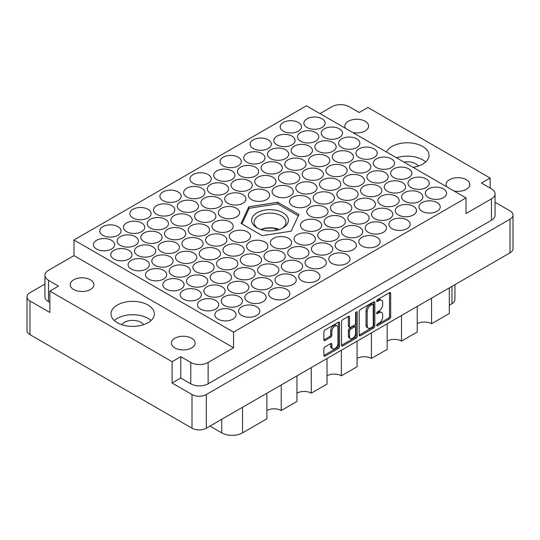 <?xml version="1.0" encoding="UTF-8"?>
<svg xmlns="http://www.w3.org/2000/svg" width="540" height="540" viewBox="0 0 540 540"><rect width="100%" height="100%" fill="white"/><g stroke="black" fill="none" stroke-linecap="round" stroke-linejoin="round"><path stroke-width="0.81" d="M337.061 325.843L335.9 325.175A4.293 2.477 120 0 0 333.754 325.391A4.293 2.477 120 0 0 330.716 330.649L331.877 331.317A4.293 2.477 120 0 1 334.915 326.052A4.293 2.477 120 0 1 337.061 325.843A4.293 2.477 120 0 1 337.946 327.807L337.946 343.339A4.293 2.477 120 0 1 336.076 347.666A4.293 2.477 120 0 1 332.762 348.813A4.293 2.477 120 0 1 331.877 346.849L331.877 344.257A1.607 0.925 120 0 0 331.54 343.521A1.607 0.925 120 0 0 330.737 343.602L325.006 346.916A1.607 0.925 120 0 0 323.872 348.881L323.872 355.495A1.607 0.925 120 0 0 324.203 356.231A1.607 0.925 120 0 0 325.006 356.157L338.404 348.421A1.607 0.925 120 0 0 339.538 346.457L339.538 322.859A1.607 0.925 120 0 0 339.208 322.124A1.607 0.925 120 0 0 338.404 322.204L325.006 329.94A1.607 0.925 120 0 0 323.872 331.904L323.872 339.903A1.607 0.925 120 0 0 324.203 340.632A1.607 0.925 120 0 0 325.006 340.558L330.737 337.244A1.607 0.925 120 0 0 331.877 335.279L331.877 331.317M356.393 311.816L357.19 312.275A1.121 0.648 120 0 0 356.954 311.762A1.121 0.648 120 0 0 356.393 311.816A1.121 0.648 120 0 0 355.597 313.193L355.597 323.156A1.607 0.925 120 0 1 354.463 325.121L350.663 327.314A1.607 0.925 120 0 1 349.859 327.395A1.607 0.925 120 0 1 349.529 326.66L349.529 317.095A1.607 0.925 120 0 0 349.191 316.359A1.607 0.925 120 0 0 348.394 316.44L349.529 317.095M453.951 190.958A11.86 6.845 0 0 0 469.787 184.511A11.86 6.845 0 0 0 466.317 179.672A11.86 6.845 0 0 0 453.391 178.187A11.86 6.845 0 0 0 446.074 184.511A11.86 6.845 0 0 0 446.762 186.806M418.325 166.084A11.86 6.845 0 0 0 415.719 163.809A11.86 6.845 0 0 0 403.947 162.095M352.755 132.536A11.86 6.845 0 0 0 368.597 126.09A11.86 6.845 0 0 0 365.121 121.244A11.86 6.845 0 0 0 352.202 119.765A11.86 6.845 0 0 0 344.878 126.09A11.86 6.845 0 0 0 345.566 128.385M73.683 289.507A11.86 6.845 180 0 1 70.213 284.668A11.86 6.845 180 0 1 77.531 278.343A11.86 6.845 180 0 1 90.457 279.821A11.86 6.845 180 0 1 93.926 284.668A11.86 6.845 180 0 1 86.609 290.993A11.86 6.845 180 0 1 73.683 289.507M121.675 324.662A11.86 6.845 180 0 1 141.048 322.387A11.86 6.845 180 0 1 143.654 324.662M174.879 347.929A11.86 6.845 180 0 1 171.403 343.089A11.86 6.845 180 0 1 178.726 336.764A11.86 6.845 180 0 1 191.646 338.249A11.86 6.845 180 0 1 195.122 343.089A11.86 6.845 180 0 1 187.799 349.414A11.86 6.845 180 0 1 174.879 347.929M147.987 305.033A21.668 12.514 0 0 0 124.376 302.319A21.668 12.514 0 0 0 110.997 313.875A21.668 12.514 0 0 0 117.342 322.724A21.668 12.514 0 0 0 140.96 325.438A21.668 12.514 0 0 0 154.339 313.875A21.668 12.514 0 0 0 147.987 305.033M150.991 320.551A21.668 12.514 0 0 0 147.987 318.384A21.668 12.514 0 0 0 114.338 320.551M413.08 167.359A21.668 12.514 0 0 0 429.003 155.297A21.668 12.514 0 0 0 422.658 146.455A21.668 12.514 0 0 0 386.438 151.983M425.662 161.973A21.668 12.514 0 0 0 422.658 159.806A21.668 12.514 0 0 0 396.529 157.808M111.557 240.327A10.631 6.136 0 0 0 99.974 238.997A10.631 6.136 0 0 0 93.413 244.667A10.631 6.136 0 0 0 96.525 249.007A10.631 6.136 0 0 0 108.115 250.337A10.631 6.136 0 0 0 114.676 244.667A10.631 6.136 0 0 0 111.557 240.327M117.922 226.645A10.631 6.136 0 0 0 106.333 225.308A10.631 6.136 0 0 0 99.772 230.985A10.631 6.136 0 0 0 102.883 235.325A10.631 6.136 0 0 0 114.473 236.655A10.631 6.136 0 0 0 121.034 230.985A10.631 6.136 0 0 0 117.922 226.645M141.629 222.973A10.631 6.136 0 0 0 130.046 221.636A10.631 6.136 0 0 0 123.485 227.306A10.631 6.136 0 0 0 126.596 231.647A10.631 6.136 0 0 0 138.179 232.983A10.631 6.136 0 0 0 144.74 227.306A10.631 6.136 0 0 0 141.629 222.973M171.7 205.612A10.631 6.136 0 0 0 160.11 204.282A10.631 6.136 0 0 0 153.549 209.952A10.631 6.136 0 0 0 156.661 214.292A10.631 6.136 0 0 0 168.251 215.622A10.631 6.136 0 0 0 174.812 209.952A10.631 6.136 0 0 0 171.7 205.612M201.764 188.251A10.631 6.136 0 0 0 190.181 186.921A10.631 6.136 0 0 0 183.62 192.591A10.631 6.136 0 0 0 186.732 196.931A10.631 6.136 0 0 0 198.315 198.261A10.631 6.136 0 0 0 204.883 192.591A10.631 6.136 0 0 0 201.764 188.251M128.905 250.344A10.631 6.136 0 0 0 117.322 249.014A10.631 6.136 0 0 0 110.761 254.684A10.631 6.136 0 0 0 113.873 259.025A10.631 6.136 0 0 0 125.462 260.354A10.631 6.136 0 0 0 132.023 254.684A10.631 6.136 0 0 0 128.905 250.344M158.976 232.983A10.631 6.136 0 0 0 147.393 231.653A10.631 6.136 0 0 0 140.825 237.323A10.631 6.136 0 0 0 143.944 241.663A10.631 6.136 0 0 0 155.527 242.993A10.631 6.136 0 0 0 162.088 237.323A10.631 6.136 0 0 0 158.976 232.983M189.047 215.622A10.631 6.136 0 0 0 177.458 214.292A10.631 6.136 0 0 0 170.897 219.962A10.631 6.136 0 0 0 174.008 224.303A10.631 6.136 0 0 0 185.598 225.632A10.631 6.136 0 0 0 192.159 219.962A10.631 6.136 0 0 0 189.047 215.622M219.112 198.268A10.631 6.136 0 0 0 207.529 196.931A10.631 6.136 0 0 0 200.968 202.608A10.631 6.136 0 0 0 204.079 206.948A10.631 6.136 0 0 0 215.663 208.278A10.631 6.136 0 0 0 222.23 202.608A10.631 6.136 0 0 0 219.112 198.268M146.252 260.361A10.631 6.136 0 0 0 134.669 259.031A10.631 6.136 0 0 0 128.108 264.701A10.631 6.136 0 0 0 131.22 269.041A10.631 6.136 0 0 0 142.81 270.371A10.631 6.136 0 0 0 149.371 264.701A10.631 6.136 0 0 0 146.252 260.361M176.324 243A10.631 6.136 0 0 0 164.741 241.67A10.631 6.136 0 0 0 158.173 247.34A10.631 6.136 0 0 0 161.291 251.681A10.631 6.136 0 0 0 172.874 253.01A10.631 6.136 0 0 0 179.435 247.34A10.631 6.136 0 0 0 176.324 243M206.395 225.639A10.631 6.136 0 0 0 194.805 224.309A10.631 6.136 0 0 0 188.244 229.979A10.631 6.136 0 0 0 191.356 234.32A10.631 6.136 0 0 0 202.946 235.649A10.631 6.136 0 0 0 209.507 229.979A10.631 6.136 0 0 0 206.395 225.639M236.459 208.278A10.631 6.136 0 0 0 224.876 206.948A10.631 6.136 0 0 0 218.315 212.618A10.631 6.136 0 0 0 221.427 216.959A10.631 6.136 0 0 0 233.01 218.288A10.631 6.136 0 0 0 239.578 212.618A10.631 6.136 0 0 0 236.459 208.278M163.6 270.378A10.631 6.136 0 0 0 152.017 269.048A10.631 6.136 0 0 0 145.456 274.718A10.631 6.136 0 0 0 148.567 279.059A10.631 6.136 0 0 0 160.15 280.388A10.631 6.136 0 0 0 166.718 274.718A10.631 6.136 0 0 0 163.6 270.378M193.671 253.017A10.631 6.136 0 0 0 182.088 251.687A10.631 6.136 0 0 0 175.52 257.357A10.631 6.136 0 0 0 178.639 261.697A10.631 6.136 0 0 0 190.222 263.027A10.631 6.136 0 0 0 196.783 257.357A10.631 6.136 0 0 0 193.671 253.017M223.742 235.656A10.631 6.136 0 0 0 212.153 234.326A10.631 6.136 0 0 0 205.591 239.996A10.631 6.136 0 0 0 208.703 244.337A10.631 6.136 0 0 0 220.293 245.666A10.631 6.136 0 0 0 226.854 239.996A10.631 6.136 0 0 0 223.742 235.656M180.947 280.388A10.631 6.136 0 0 0 169.364 279.059A10.631 6.136 0 0 0 162.803 284.728A10.631 6.136 0 0 0 165.915 289.069A10.631 6.136 0 0 0 177.498 290.399A10.631 6.136 0 0 0 184.066 284.728A10.631 6.136 0 0 0 180.947 280.388M211.019 263.034A10.631 6.136 0 0 0 199.435 261.697A10.631 6.136 0 0 0 192.868 267.374A10.631 6.136 0 0 0 195.986 271.715A10.631 6.136 0 0 0 207.569 273.044A10.631 6.136 0 0 0 214.13 267.374A10.631 6.136 0 0 0 211.019 263.034M241.09 245.673A10.631 6.136 0 0 0 229.5 244.343A10.631 6.136 0 0 0 222.939 250.013A10.631 6.136 0 0 0 226.051 254.354A10.631 6.136 0 0 0 237.641 255.683A10.631 6.136 0 0 0 244.202 250.013A10.631 6.136 0 0 0 241.09 245.673M198.295 290.405A10.631 6.136 0 0 0 186.712 289.076A10.631 6.136 0 0 0 180.151 294.746A10.631 6.136 0 0 0 183.263 299.086A10.631 6.136 0 0 0 194.846 300.416A10.631 6.136 0 0 0 201.413 294.746A10.631 6.136 0 0 0 198.295 290.405M228.366 273.044A10.631 6.136 0 0 0 216.783 271.715A10.631 6.136 0 0 0 210.215 277.385A10.631 6.136 0 0 0 213.334 281.725A10.631 6.136 0 0 0 224.917 283.055A10.631 6.136 0 0 0 231.478 277.385A10.631 6.136 0 0 0 228.366 273.044M258.437 255.69A10.631 6.136 0 0 0 246.847 254.354A10.631 6.136 0 0 0 240.287 260.024A10.631 6.136 0 0 0 243.398 264.364A10.631 6.136 0 0 0 254.988 265.7A10.631 6.136 0 0 0 261.549 260.024A10.631 6.136 0 0 0 258.437 255.69M288.502 238.329A10.631 6.136 0 0 0 276.919 236.999A10.631 6.136 0 0 0 270.358 242.669A10.631 6.136 0 0 0 273.469 247.01A10.631 6.136 0 0 0 285.053 248.339A10.631 6.136 0 0 0 291.62 242.669A10.631 6.136 0 0 0 288.502 238.329M215.642 300.422A10.631 6.136 0 0 0 204.059 299.093A10.631 6.136 0 0 0 197.498 304.763A10.631 6.136 0 0 0 200.61 309.103A10.631 6.136 0 0 0 212.193 310.433A10.631 6.136 0 0 0 218.761 304.763A10.631 6.136 0 0 0 215.642 300.422M245.714 283.061A10.631 6.136 0 0 0 234.131 281.732A10.631 6.136 0 0 0 227.563 287.401A10.631 6.136 0 0 0 230.681 291.742A10.631 6.136 0 0 0 242.264 293.072A10.631 6.136 0 0 0 248.825 287.401A10.631 6.136 0 0 0 245.714 283.061M275.785 265.7A10.631 6.136 0 0 0 264.195 264.371A10.631 6.136 0 0 0 257.634 270.041A10.631 6.136 0 0 0 260.746 274.381A10.631 6.136 0 0 0 272.336 275.711A10.631 6.136 0 0 0 278.897 270.041A10.631 6.136 0 0 0 275.785 265.7M305.849 248.339A10.631 6.136 0 0 0 294.266 247.01A10.631 6.136 0 0 0 287.705 252.679A10.631 6.136 0 0 0 290.817 257.02A10.631 6.136 0 0 0 302.4 258.35A10.631 6.136 0 0 0 308.968 252.679A10.631 6.136 0 0 0 305.849 248.339M232.99 310.439A10.631 6.136 0 0 0 221.407 309.11A10.631 6.136 0 0 0 214.846 314.779A10.631 6.136 0 0 0 217.958 319.12A10.631 6.136 0 0 0 229.541 320.45A10.631 6.136 0 0 0 236.108 314.779A10.631 6.136 0 0 0 232.99 310.439M263.061 293.078A10.631 6.136 0 0 0 251.478 291.749A10.631 6.136 0 0 0 244.91 297.418A10.631 6.136 0 0 0 248.029 301.759A10.631 6.136 0 0 0 259.612 303.089A10.631 6.136 0 0 0 266.173 297.418A10.631 6.136 0 0 0 263.061 293.078M293.132 275.717A10.631 6.136 0 0 0 281.543 274.388A10.631 6.136 0 0 0 274.982 280.058A10.631 6.136 0 0 0 278.093 284.398A10.631 6.136 0 0 0 289.683 285.728A10.631 6.136 0 0 0 296.244 280.058A10.631 6.136 0 0 0 293.132 275.717M323.197 258.356A10.631 6.136 0 0 0 311.614 257.026A10.631 6.136 0 0 0 305.053 262.697A10.631 6.136 0 0 0 308.165 267.037A10.631 6.136 0 0 0 319.748 268.367A10.631 6.136 0 0 0 326.315 262.697A10.631 6.136 0 0 0 323.197 258.356M147.987 209.284A10.631 6.136 0 0 0 136.404 207.954A10.631 6.136 0 0 0 129.843 213.624A10.631 6.136 0 0 0 132.955 217.964A10.631 6.136 0 0 0 144.544 219.294A10.631 6.136 0 0 0 151.106 213.624A10.631 6.136 0 0 0 147.987 209.284M178.058 191.923A10.631 6.136 0 0 0 166.475 190.593A10.631 6.136 0 0 0 159.908 196.263A10.631 6.136 0 0 0 163.026 200.603A10.631 6.136 0 0 0 174.609 201.933A10.631 6.136 0 0 0 181.17 196.263A10.631 6.136 0 0 0 178.058 191.923M135.27 236.655A10.631 6.136 0 0 0 123.68 235.325A10.631 6.136 0 0 0 117.119 240.995A10.631 6.136 0 0 0 120.231 245.335A10.631 6.136 0 0 0 131.821 246.665A10.631 6.136 0 0 0 138.382 240.995A10.631 6.136 0 0 0 135.27 236.655M165.335 219.294A10.631 6.136 0 0 0 153.752 217.964A10.631 6.136 0 0 0 147.191 223.634A10.631 6.136 0 0 0 150.302 227.975A10.631 6.136 0 0 0 161.885 229.311A10.631 6.136 0 0 0 168.453 223.634A10.631 6.136 0 0 0 165.335 219.294M195.406 201.94A10.631 6.136 0 0 0 183.823 200.61A10.631 6.136 0 0 0 177.255 206.28A10.631 6.136 0 0 0 180.374 210.62A10.631 6.136 0 0 0 191.957 211.95A10.631 6.136 0 0 0 198.518 206.28A10.631 6.136 0 0 0 195.406 201.94M152.618 246.672A10.631 6.136 0 0 0 141.028 245.342A10.631 6.136 0 0 0 134.467 251.012A10.631 6.136 0 0 0 137.578 255.353A10.631 6.136 0 0 0 149.168 256.682A10.631 6.136 0 0 0 155.729 251.012A10.631 6.136 0 0 0 152.618 246.672M182.682 229.311A10.631 6.136 0 0 0 171.099 227.981A10.631 6.136 0 0 0 164.538 233.651A10.631 6.136 0 0 0 167.65 237.992A10.631 6.136 0 0 0 179.233 239.321A10.631 6.136 0 0 0 185.8 233.651A10.631 6.136 0 0 0 182.682 229.311M212.753 211.95A10.631 6.136 0 0 0 201.17 210.62A10.631 6.136 0 0 0 194.603 216.29A10.631 6.136 0 0 0 197.721 220.631A10.631 6.136 0 0 0 209.304 221.96A10.631 6.136 0 0 0 215.865 216.29A10.631 6.136 0 0 0 212.753 211.95M169.965 256.689A10.631 6.136 0 0 0 158.375 255.359A10.631 6.136 0 0 0 151.814 261.029A10.631 6.136 0 0 0 154.926 265.37A10.631 6.136 0 0 0 166.516 266.699A10.631 6.136 0 0 0 173.077 261.029A10.631 6.136 0 0 0 169.965 256.689M200.029 239.328A10.631 6.136 0 0 0 188.447 237.998A10.631 6.136 0 0 0 181.886 243.668A10.631 6.136 0 0 0 184.997 248.009A10.631 6.136 0 0 0 196.58 249.338A10.631 6.136 0 0 0 203.148 243.668A10.631 6.136 0 0 0 200.029 239.328M230.101 221.967A10.631 6.136 0 0 0 218.518 220.637A10.631 6.136 0 0 0 211.95 226.307A10.631 6.136 0 0 0 215.069 230.648A10.631 6.136 0 0 0 226.651 231.977A10.631 6.136 0 0 0 233.213 226.307A10.631 6.136 0 0 0 230.101 221.967M187.312 266.706A10.631 6.136 0 0 0 175.723 265.376A10.631 6.136 0 0 0 169.162 271.046A10.631 6.136 0 0 0 172.274 275.387A10.631 6.136 0 0 0 183.863 276.716A10.631 6.136 0 0 0 190.424 271.046A10.631 6.136 0 0 0 187.312 266.706M217.377 249.345A10.631 6.136 0 0 0 205.794 248.015A10.631 6.136 0 0 0 199.233 253.685A10.631 6.136 0 0 0 202.345 258.026A10.631 6.136 0 0 0 213.928 259.355A10.631 6.136 0 0 0 220.496 253.685A10.631 6.136 0 0 0 217.377 249.345M247.448 231.984A10.631 6.136 0 0 0 235.865 230.654A10.631 6.136 0 0 0 229.298 236.324A10.631 6.136 0 0 0 232.416 240.665A10.631 6.136 0 0 0 243.999 241.994A10.631 6.136 0 0 0 250.56 236.324A10.631 6.136 0 0 0 247.448 231.984M204.66 276.716A10.631 6.136 0 0 0 193.07 275.387A10.631 6.136 0 0 0 186.509 281.057A10.631 6.136 0 0 0 189.621 285.397A10.631 6.136 0 0 0 201.211 286.726A10.631 6.136 0 0 0 207.772 281.057A10.631 6.136 0 0 0 204.66 276.716M234.725 259.362A10.631 6.136 0 0 0 223.142 258.026A10.631 6.136 0 0 0 216.581 263.702A10.631 6.136 0 0 0 219.692 268.036A10.631 6.136 0 0 0 231.275 269.372A10.631 6.136 0 0 0 237.843 263.702A10.631 6.136 0 0 0 234.725 259.362M264.796 242.001A10.631 6.136 0 0 0 253.213 240.671A10.631 6.136 0 0 0 246.645 246.341A10.631 6.136 0 0 0 249.763 250.681A10.631 6.136 0 0 0 261.347 252.011A10.631 6.136 0 0 0 267.908 246.341A10.631 6.136 0 0 0 264.796 242.001M222.007 286.733A10.631 6.136 0 0 0 210.418 285.404A10.631 6.136 0 0 0 203.857 291.074A10.631 6.136 0 0 0 206.969 295.414A10.631 6.136 0 0 0 218.558 296.744A10.631 6.136 0 0 0 225.119 291.074A10.631 6.136 0 0 0 222.007 286.733M252.072 269.372A10.631 6.136 0 0 0 240.489 268.043A10.631 6.136 0 0 0 233.928 273.713A10.631 6.136 0 0 0 237.04 278.053A10.631 6.136 0 0 0 248.623 279.382A10.631 6.136 0 0 0 255.191 273.713A10.631 6.136 0 0 0 252.072 269.372M282.143 252.011A10.631 6.136 0 0 0 270.56 250.681A10.631 6.136 0 0 0 263.993 256.351A10.631 6.136 0 0 0 267.111 260.692A10.631 6.136 0 0 0 278.694 262.022A10.631 6.136 0 0 0 285.255 256.351A10.631 6.136 0 0 0 282.143 252.011M239.355 296.75A10.631 6.136 0 0 0 227.765 295.421A10.631 6.136 0 0 0 221.204 301.091A10.631 6.136 0 0 0 224.316 305.431A10.631 6.136 0 0 0 235.906 306.76A10.631 6.136 0 0 0 242.467 301.091A10.631 6.136 0 0 0 239.355 296.75M269.42 279.389A10.631 6.136 0 0 0 257.837 278.06A10.631 6.136 0 0 0 251.276 283.73A10.631 6.136 0 0 0 254.387 288.07A10.631 6.136 0 0 0 265.97 289.4A10.631 6.136 0 0 0 272.538 283.73A10.631 6.136 0 0 0 269.42 279.389M299.491 262.028A10.631 6.136 0 0 0 287.908 260.699A10.631 6.136 0 0 0 281.34 266.369A10.631 6.136 0 0 0 284.459 270.709A10.631 6.136 0 0 0 296.041 272.038A10.631 6.136 0 0 0 302.603 266.369A10.631 6.136 0 0 0 299.491 262.028M256.703 306.767A10.631 6.136 0 0 0 245.113 305.438A10.631 6.136 0 0 0 238.552 311.108A10.631 6.136 0 0 0 241.663 315.448A10.631 6.136 0 0 0 253.253 316.778A10.631 6.136 0 0 0 259.814 311.108A10.631 6.136 0 0 0 256.703 306.767M346.91 254.684A10.631 6.136 0 0 0 335.32 253.355A10.631 6.136 0 0 0 328.759 259.025A10.631 6.136 0 0 0 331.871 263.365A10.631 6.136 0 0 0 343.46 264.695A10.631 6.136 0 0 0 350.021 259.025A10.631 6.136 0 0 0 346.91 254.684M376.974 237.323A10.631 6.136 0 0 0 365.391 235.994A10.631 6.136 0 0 0 358.83 241.663A10.631 6.136 0 0 0 361.942 246.004A10.631 6.136 0 0 0 373.525 247.334A10.631 6.136 0 0 0 380.093 241.663A10.631 6.136 0 0 0 376.974 237.323M407.045 219.962A10.631 6.136 0 0 0 395.456 218.632A10.631 6.136 0 0 0 388.894 224.303A10.631 6.136 0 0 0 392.013 228.643A10.631 6.136 0 0 0 403.596 229.972A10.631 6.136 0 0 0 410.157 224.303A10.631 6.136 0 0 0 407.045 219.962M437.117 202.608A10.631 6.136 0 0 0 425.527 201.272A10.631 6.136 0 0 0 418.966 206.948A10.631 6.136 0 0 0 422.077 211.282A10.631 6.136 0 0 0 433.667 212.618A10.631 6.136 0 0 0 440.228 206.948A10.631 6.136 0 0 0 437.117 202.608M329.562 244.667A10.631 6.136 0 0 0 317.972 243.338A10.631 6.136 0 0 0 311.411 249.007A10.631 6.136 0 0 0 314.523 253.348A10.631 6.136 0 0 0 326.113 254.678A10.631 6.136 0 0 0 332.674 249.007A10.631 6.136 0 0 0 329.562 244.667M359.627 227.306A10.631 6.136 0 0 0 348.044 225.976A10.631 6.136 0 0 0 341.483 231.647A10.631 6.136 0 0 0 344.594 235.987A10.631 6.136 0 0 0 356.177 237.323A10.631 6.136 0 0 0 362.745 231.647A10.631 6.136 0 0 0 359.627 227.306M389.698 209.952A10.631 6.136 0 0 0 378.115 208.622A10.631 6.136 0 0 0 371.547 214.292A10.631 6.136 0 0 0 374.666 218.632A10.631 6.136 0 0 0 386.249 219.962A10.631 6.136 0 0 0 392.81 214.292A10.631 6.136 0 0 0 389.698 209.952M419.769 192.591A10.631 6.136 0 0 0 408.179 191.261A10.631 6.136 0 0 0 401.618 196.931A10.631 6.136 0 0 0 404.73 201.272A10.631 6.136 0 0 0 416.32 202.601A10.631 6.136 0 0 0 422.881 196.931A10.631 6.136 0 0 0 419.769 192.591M312.215 234.657A10.631 6.136 0 0 0 300.625 233.321A10.631 6.136 0 0 0 294.064 238.997A10.631 6.136 0 0 0 297.175 243.338A10.631 6.136 0 0 0 308.765 244.667A10.631 6.136 0 0 0 315.326 238.997A10.631 6.136 0 0 0 312.215 234.657M342.279 217.296A10.631 6.136 0 0 0 330.696 215.966A10.631 6.136 0 0 0 324.135 221.636A10.631 6.136 0 0 0 327.247 225.976A10.631 6.136 0 0 0 338.83 227.306A10.631 6.136 0 0 0 345.398 221.636A10.631 6.136 0 0 0 342.279 217.296M372.35 199.935A10.631 6.136 0 0 0 360.767 198.605A10.631 6.136 0 0 0 354.2 204.275A10.631 6.136 0 0 0 357.318 208.616A10.631 6.136 0 0 0 368.901 209.945A10.631 6.136 0 0 0 375.462 204.275A10.631 6.136 0 0 0 372.35 199.935M402.421 182.574A10.631 6.136 0 0 0 390.832 181.244A10.631 6.136 0 0 0 384.271 186.914A10.631 6.136 0 0 0 387.382 191.255A10.631 6.136 0 0 0 398.972 192.584A10.631 6.136 0 0 0 405.533 186.914A10.631 6.136 0 0 0 402.421 182.574M324.932 207.279A10.631 6.136 0 0 0 313.349 205.949A10.631 6.136 0 0 0 306.788 211.619A10.631 6.136 0 0 0 309.899 215.96A10.631 6.136 0 0 0 321.482 217.289A10.631 6.136 0 0 0 328.05 211.619A10.631 6.136 0 0 0 324.932 207.279M355.003 189.918A10.631 6.136 0 0 0 343.42 188.588A10.631 6.136 0 0 0 336.852 194.258A10.631 6.136 0 0 0 339.971 198.599A10.631 6.136 0 0 0 351.554 199.928A10.631 6.136 0 0 0 358.115 194.258A10.631 6.136 0 0 0 355.003 189.918M385.074 172.557A10.631 6.136 0 0 0 373.484 171.227A10.631 6.136 0 0 0 366.923 176.897A10.631 6.136 0 0 0 370.035 181.238A10.631 6.136 0 0 0 381.625 182.567A10.631 6.136 0 0 0 388.186 176.897A10.631 6.136 0 0 0 385.074 172.557M307.584 197.262A10.631 6.136 0 0 0 296.001 195.932A10.631 6.136 0 0 0 289.44 201.602A10.631 6.136 0 0 0 292.552 205.943A10.631 6.136 0 0 0 304.135 207.272A10.631 6.136 0 0 0 310.703 201.602A10.631 6.136 0 0 0 307.584 197.262M337.655 179.901A10.631 6.136 0 0 0 326.072 178.571A10.631 6.136 0 0 0 319.505 184.241A10.631 6.136 0 0 0 322.623 188.582A10.631 6.136 0 0 0 334.206 189.911A10.631 6.136 0 0 0 340.767 184.241A10.631 6.136 0 0 0 337.655 179.901M367.726 162.54A10.631 6.136 0 0 0 356.137 161.21A10.631 6.136 0 0 0 349.576 166.88A10.631 6.136 0 0 0 352.688 171.221A10.631 6.136 0 0 0 364.277 172.557A10.631 6.136 0 0 0 370.838 166.88A10.631 6.136 0 0 0 367.726 162.54M290.237 187.245A10.631 6.136 0 0 0 278.654 185.915A10.631 6.136 0 0 0 272.093 191.585A10.631 6.136 0 0 0 275.204 195.925A10.631 6.136 0 0 0 286.787 197.255A10.631 6.136 0 0 0 293.355 191.585A10.631 6.136 0 0 0 290.237 187.245M320.308 169.891A10.631 6.136 0 0 0 308.725 168.554A10.631 6.136 0 0 0 302.157 174.231A10.631 6.136 0 0 0 305.276 178.571A10.631 6.136 0 0 0 316.859 179.901A10.631 6.136 0 0 0 323.42 174.231A10.631 6.136 0 0 0 320.308 169.891M350.379 152.53A10.631 6.136 0 0 0 338.789 151.2A10.631 6.136 0 0 0 332.228 156.87A10.631 6.136 0 0 0 335.34 161.21A10.631 6.136 0 0 0 346.93 162.54A10.631 6.136 0 0 0 353.491 156.87A10.631 6.136 0 0 0 350.379 152.53M242.825 194.596A10.631 6.136 0 0 0 231.235 193.259A10.631 6.136 0 0 0 224.674 198.929A10.631 6.136 0 0 0 227.786 203.269A10.631 6.136 0 0 0 239.375 204.606A10.631 6.136 0 0 0 245.936 198.929A10.631 6.136 0 0 0 242.825 194.596M272.889 177.235A10.631 6.136 0 0 0 261.306 175.905A10.631 6.136 0 0 0 254.745 181.575A10.631 6.136 0 0 0 257.857 185.915A10.631 6.136 0 0 0 269.44 187.245A10.631 6.136 0 0 0 276.007 181.575A10.631 6.136 0 0 0 272.889 177.235M302.96 159.874A10.631 6.136 0 0 0 291.377 158.544A10.631 6.136 0 0 0 284.81 164.214A10.631 6.136 0 0 0 287.928 168.554A10.631 6.136 0 0 0 299.511 169.884A10.631 6.136 0 0 0 306.072 164.214A10.631 6.136 0 0 0 302.96 159.874M333.031 142.513A10.631 6.136 0 0 0 321.442 141.183A10.631 6.136 0 0 0 314.881 146.853A10.631 6.136 0 0 0 317.993 151.193A10.631 6.136 0 0 0 329.582 152.523A10.631 6.136 0 0 0 336.143 146.853A10.631 6.136 0 0 0 333.031 142.513M225.477 184.579A10.631 6.136 0 0 0 213.887 183.249A10.631 6.136 0 0 0 207.326 188.919A10.631 6.136 0 0 0 210.438 193.259A10.631 6.136 0 0 0 222.028 194.589A10.631 6.136 0 0 0 228.589 188.919A10.631 6.136 0 0 0 225.477 184.579M255.542 167.218A10.631 6.136 0 0 0 243.959 165.888A10.631 6.136 0 0 0 237.398 171.558A10.631 6.136 0 0 0 240.509 175.898A10.631 6.136 0 0 0 252.092 177.228A10.631 6.136 0 0 0 258.66 171.558A10.631 6.136 0 0 0 255.542 167.218M285.613 149.857A10.631 6.136 0 0 0 274.03 148.527A10.631 6.136 0 0 0 267.462 154.197A10.631 6.136 0 0 0 270.581 158.537A10.631 6.136 0 0 0 282.163 159.867A10.631 6.136 0 0 0 288.725 154.197A10.631 6.136 0 0 0 285.613 149.857M315.684 132.496A10.631 6.136 0 0 0 304.094 131.166A10.631 6.136 0 0 0 297.533 136.836A10.631 6.136 0 0 0 300.645 141.176A10.631 6.136 0 0 0 312.235 142.506A10.631 6.136 0 0 0 318.796 136.836A10.631 6.136 0 0 0 315.684 132.496M208.13 174.562A10.631 6.136 0 0 0 196.54 173.232A10.631 6.136 0 0 0 189.979 178.902A10.631 6.136 0 0 0 193.091 183.242A10.631 6.136 0 0 0 204.68 184.572A10.631 6.136 0 0 0 211.241 178.902A10.631 6.136 0 0 0 208.13 174.562M238.194 157.201A10.631 6.136 0 0 0 226.611 155.871A10.631 6.136 0 0 0 220.05 161.541A10.631 6.136 0 0 0 223.162 165.881A10.631 6.136 0 0 0 234.745 167.211A10.631 6.136 0 0 0 241.313 161.541A10.631 6.136 0 0 0 238.194 157.201M268.265 139.84A10.631 6.136 0 0 0 256.682 138.51A10.631 6.136 0 0 0 250.115 144.18A10.631 6.136 0 0 0 253.233 148.52A10.631 6.136 0 0 0 264.816 149.85A10.631 6.136 0 0 0 271.377 144.18A10.631 6.136 0 0 0 268.265 139.84M353.268 240.995A10.631 6.136 0 0 0 341.685 239.666A10.631 6.136 0 0 0 335.117 245.335A10.631 6.136 0 0 0 338.236 249.676A10.631 6.136 0 0 0 349.819 251.006A10.631 6.136 0 0 0 356.38 245.335A10.631 6.136 0 0 0 353.268 240.995M383.339 223.634A10.631 6.136 0 0 0 371.75 222.304A10.631 6.136 0 0 0 365.189 227.975A10.631 6.136 0 0 0 368.3 232.315A10.631 6.136 0 0 0 379.89 233.644A10.631 6.136 0 0 0 386.451 227.975A10.631 6.136 0 0 0 383.339 223.634M413.404 206.28A10.631 6.136 0 0 0 401.821 204.944A10.631 6.136 0 0 0 395.26 210.62A10.631 6.136 0 0 0 398.371 214.96A10.631 6.136 0 0 0 409.955 216.29A10.631 6.136 0 0 0 416.515 210.62A10.631 6.136 0 0 0 413.404 206.28M443.475 188.919A10.631 6.136 0 0 0 431.885 187.589A10.631 6.136 0 0 0 425.324 193.259A10.631 6.136 0 0 0 428.443 197.6A10.631 6.136 0 0 0 440.026 198.929A10.631 6.136 0 0 0 446.587 193.259A10.631 6.136 0 0 0 443.475 188.919M335.921 230.985A10.631 6.136 0 0 0 324.338 229.649A10.631 6.136 0 0 0 317.77 235.325A10.631 6.136 0 0 0 320.888 239.659A10.631 6.136 0 0 0 332.471 240.995A10.631 6.136 0 0 0 339.032 235.325A10.631 6.136 0 0 0 335.921 230.985M365.992 213.624A10.631 6.136 0 0 0 354.402 212.294A10.631 6.136 0 0 0 347.841 217.964A10.631 6.136 0 0 0 350.953 222.304A10.631 6.136 0 0 0 362.543 223.634A10.631 6.136 0 0 0 369.104 217.964A10.631 6.136 0 0 0 365.992 213.624M396.056 196.263A10.631 6.136 0 0 0 384.473 194.933A10.631 6.136 0 0 0 377.912 200.603A10.631 6.136 0 0 0 381.024 204.944A10.631 6.136 0 0 0 392.607 206.273A10.631 6.136 0 0 0 399.175 200.603A10.631 6.136 0 0 0 396.056 196.263M426.127 178.902A10.631 6.136 0 0 0 414.538 177.572A10.631 6.136 0 0 0 407.977 183.242A10.631 6.136 0 0 0 411.095 187.583A10.631 6.136 0 0 0 422.678 188.912A10.631 6.136 0 0 0 429.239 183.242A10.631 6.136 0 0 0 426.127 178.902M318.573 220.968A10.631 6.136 0 0 0 306.99 219.638A10.631 6.136 0 0 0 300.422 225.308A10.631 6.136 0 0 0 303.541 229.649A10.631 6.136 0 0 0 315.124 230.978A10.631 6.136 0 0 0 321.685 225.308A10.631 6.136 0 0 0 318.573 220.968M348.644 203.607A10.631 6.136 0 0 0 337.055 202.277A10.631 6.136 0 0 0 330.494 207.947A10.631 6.136 0 0 0 333.605 212.288A10.631 6.136 0 0 0 345.195 213.617A10.631 6.136 0 0 0 351.756 207.947A10.631 6.136 0 0 0 348.644 203.607M378.709 186.246A10.631 6.136 0 0 0 367.126 184.916A10.631 6.136 0 0 0 360.565 190.586A10.631 6.136 0 0 0 363.677 194.927A10.631 6.136 0 0 0 375.26 196.256A10.631 6.136 0 0 0 381.827 190.586A10.631 6.136 0 0 0 378.709 186.246M408.78 168.885A10.631 6.136 0 0 0 397.19 167.555A10.631 6.136 0 0 0 390.629 173.225A10.631 6.136 0 0 0 393.748 177.566A10.631 6.136 0 0 0 405.331 178.895A10.631 6.136 0 0 0 411.892 173.225A10.631 6.136 0 0 0 408.78 168.885M331.297 193.59A10.631 6.136 0 0 0 319.707 192.26A10.631 6.136 0 0 0 313.146 197.93A10.631 6.136 0 0 0 316.258 202.271A10.631 6.136 0 0 0 327.848 203.6A10.631 6.136 0 0 0 334.409 197.93A10.631 6.136 0 0 0 331.297 193.59M361.361 176.229A10.631 6.136 0 0 0 349.778 174.899A10.631 6.136 0 0 0 343.217 180.569A10.631 6.136 0 0 0 346.329 184.91A10.631 6.136 0 0 0 357.912 186.239A10.631 6.136 0 0 0 364.48 180.569A10.631 6.136 0 0 0 361.361 176.229M391.433 158.868A10.631 6.136 0 0 0 379.85 157.538A10.631 6.136 0 0 0 373.282 163.208A10.631 6.136 0 0 0 376.4 167.549A10.631 6.136 0 0 0 387.983 168.878A10.631 6.136 0 0 0 394.544 163.208A10.631 6.136 0 0 0 391.433 158.868M313.949 183.573A10.631 6.136 0 0 0 302.36 182.243A10.631 6.136 0 0 0 295.799 187.913A10.631 6.136 0 0 0 298.91 192.254A10.631 6.136 0 0 0 310.5 193.583A10.631 6.136 0 0 0 317.061 187.913A10.631 6.136 0 0 0 313.949 183.573M344.014 166.219A10.631 6.136 0 0 0 332.431 164.882A10.631 6.136 0 0 0 325.87 170.552A10.631 6.136 0 0 0 328.982 174.893A10.631 6.136 0 0 0 340.565 176.229A10.631 6.136 0 0 0 347.132 170.552A10.631 6.136 0 0 0 344.014 166.219M374.085 148.858A10.631 6.136 0 0 0 362.502 147.528A10.631 6.136 0 0 0 355.934 153.198A10.631 6.136 0 0 0 359.053 157.538A10.631 6.136 0 0 0 370.636 158.868A10.631 6.136 0 0 0 377.197 153.198A10.631 6.136 0 0 0 374.085 148.858M266.531 190.917A10.631 6.136 0 0 0 254.948 189.587A10.631 6.136 0 0 0 248.38 195.257A10.631 6.136 0 0 0 251.498 199.597A10.631 6.136 0 0 0 263.081 200.934A10.631 6.136 0 0 0 269.642 195.257A10.631 6.136 0 0 0 266.531 190.917M296.602 173.563A10.631 6.136 0 0 0 285.012 172.233A10.631 6.136 0 0 0 278.451 177.903A10.631 6.136 0 0 0 281.563 182.243A10.631 6.136 0 0 0 293.153 183.573A10.631 6.136 0 0 0 299.714 177.903A10.631 6.136 0 0 0 296.602 173.563M326.666 156.202A10.631 6.136 0 0 0 315.083 154.872A10.631 6.136 0 0 0 308.522 160.542A10.631 6.136 0 0 0 311.634 164.882A10.631 6.136 0 0 0 323.217 166.212A10.631 6.136 0 0 0 329.785 160.542A10.631 6.136 0 0 0 326.666 156.202M356.738 138.841A10.631 6.136 0 0 0 345.154 137.511A10.631 6.136 0 0 0 338.587 143.181A10.631 6.136 0 0 0 341.705 147.521A10.631 6.136 0 0 0 353.288 148.851A10.631 6.136 0 0 0 359.849 143.181A10.631 6.136 0 0 0 356.738 138.841M249.183 180.907A10.631 6.136 0 0 0 237.6 179.577A10.631 6.136 0 0 0 231.032 185.247A10.631 6.136 0 0 0 234.151 189.587A10.631 6.136 0 0 0 245.734 190.917A10.631 6.136 0 0 0 252.295 185.247A10.631 6.136 0 0 0 249.183 180.907M279.254 163.546A10.631 6.136 0 0 0 267.665 162.216A10.631 6.136 0 0 0 261.103 167.886A10.631 6.136 0 0 0 264.215 172.226A10.631 6.136 0 0 0 275.805 173.556A10.631 6.136 0 0 0 282.366 167.886A10.631 6.136 0 0 0 279.254 163.546M309.319 146.185A10.631 6.136 0 0 0 297.736 144.855A10.631 6.136 0 0 0 291.175 150.525A10.631 6.136 0 0 0 294.287 154.865A10.631 6.136 0 0 0 305.87 156.195A10.631 6.136 0 0 0 312.437 150.525A10.631 6.136 0 0 0 309.319 146.185M339.39 128.824A10.631 6.136 0 0 0 327.807 127.494A10.631 6.136 0 0 0 321.239 133.164A10.631 6.136 0 0 0 324.358 137.504A10.631 6.136 0 0 0 335.941 138.834A10.631 6.136 0 0 0 342.502 133.164A10.631 6.136 0 0 0 339.39 128.824M231.835 170.89A10.631 6.136 0 0 0 220.253 169.56A10.631 6.136 0 0 0 213.685 175.23A10.631 6.136 0 0 0 216.803 179.57A10.631 6.136 0 0 0 228.386 180.9A10.631 6.136 0 0 0 234.947 175.23A10.631 6.136 0 0 0 231.835 170.89M261.907 153.529A10.631 6.136 0 0 0 250.317 152.199A10.631 6.136 0 0 0 243.756 157.869A10.631 6.136 0 0 0 246.868 162.209A10.631 6.136 0 0 0 258.457 163.539A10.631 6.136 0 0 0 265.019 157.869A10.631 6.136 0 0 0 261.907 153.529M291.971 136.168A10.631 6.136 0 0 0 280.388 134.838A10.631 6.136 0 0 0 273.827 140.508A10.631 6.136 0 0 0 276.939 144.848A10.631 6.136 0 0 0 288.522 146.178A10.631 6.136 0 0 0 295.09 140.508A10.631 6.136 0 0 0 291.971 136.168M286.767 289.406A10.631 6.136 0 0 0 275.184 288.077A10.631 6.136 0 0 0 268.623 293.747A10.631 6.136 0 0 0 271.735 298.087A10.631 6.136 0 0 0 283.318 299.416A10.631 6.136 0 0 0 289.885 293.747A10.631 6.136 0 0 0 286.767 289.406M316.838 272.045A10.631 6.136 0 0 0 305.255 270.716A10.631 6.136 0 0 0 298.688 276.385A10.631 6.136 0 0 0 301.806 280.726A10.631 6.136 0 0 0 313.389 282.056A10.631 6.136 0 0 0 319.95 276.385A10.631 6.136 0 0 0 316.838 272.045M298.337 122.479A10.631 6.136 0 0 0 286.747 121.149A10.631 6.136 0 0 0 280.186 126.819A10.631 6.136 0 0 0 283.298 131.159A10.631 6.136 0 0 0 294.887 132.489A10.631 6.136 0 0 0 301.448 126.819A10.631 6.136 0 0 0 298.337 122.479M322.043 118.807A10.631 6.136 0 0 0 310.459 117.477A10.631 6.136 0 0 0 303.892 123.147A10.631 6.136 0 0 0 307.01 127.487A10.631 6.136 0 0 0 318.593 128.817A10.631 6.136 0 0 0 325.154 123.147A10.631 6.136 0 0 0 322.043 118.807M359.174 311.519L359.174 335.117A1.607 0.925 120 0 0 359.505 335.853A1.607 0.925 120 0 0 360.308 335.772L373.707 328.037A1.607 0.925 120 0 0 374.841 326.072L374.841 302.474A1.607 0.925 120 0 0 374.51 301.745A1.607 0.925 120 0 0 373.707 301.82L360.308 309.555A1.607 0.925 120 0 0 359.174 311.519M513 215.055L513 248.71A10.139 5.852 180 0 1 510.03 252.848L206.334 428.186A10.139 5.852 180 0 1 191.997 428.186L29.97 334.645A10.139 5.852 180 0 1 27 330.5L27 296.851A10.139 5.852 0 0 0 29.97 300.989L49.862 312.478L49.862 291.107L172.105 361.685L172.105 383.049L191.997 394.538A10.139 5.852 0 0 0 206.334 394.538L510.03 219.2A10.139 5.852 0 0 0 513 215.055A10.139 5.852 0 0 0 510.03 210.917L495.058 202.277M379.039 323.123L377.48 324.027A1.121 0.648 120 0 0 376.745 325.013A1.121 0.648 120 0 0 376.92 325.917A1.121 0.648 120 0 0 377.48 325.856L389.543 318.897A1.607 0.925 120 0 0 390.677 316.926L390.677 293.335A1.607 0.925 120 0 0 390.346 292.599A1.607 0.925 120 0 0 389.543 292.68L377.48 299.646A1.121 0.648 120 0 0 376.745 300.632A1.121 0.648 120 0 0 376.92 301.536A1.121 0.648 120 0 0 377.48 301.475L379.039 300.578A5.137 2.963 120 0 1 381.611 300.321A5.137 2.963 120 0 1 382.671 302.677L382.671 304.641A5.137 2.963 120 0 1 379.039 310.932L377.48 311.837A1.121 0.648 120 0 0 376.745 312.822A1.121 0.648 120 0 0 376.92 313.726A1.121 0.648 120 0 0 377.48 313.666L379.039 312.768A5.137 2.963 120 0 1 381.611 312.512A5.137 2.963 120 0 1 382.671 314.867L382.671 316.832A5.137 2.963 120 0 1 379.039 323.123M356.056 338.229L342.657 345.964A1.607 0.925 120 0 1 341.854 346.046A1.607 0.925 120 0 1 341.523 345.31L354.895 337.561L356.056 338.229A1.607 0.925 120 0 0 357.19 336.265L357.19 312.275M342.657 345.964L341.523 345.31L341.523 321.712A1.607 0.925 120 0 1 342.657 319.748L348.394 316.44M490.138 188.082L490.138 178.065L367.895 107.494L359.221 112.502L349.218 106.724A12.265 7.081 0 0 0 331.871 106.724L319.964 113.603M44.942 284.067L29.97 292.714A10.139 5.852 0 0 0 27 296.851M466.027 197.93L233.57 332.141L73.973 239.996L306.43 105.786L466.027 197.93L466.027 213.556L491.468 198.869A12.265 7.081 0 0 0 495.058 193.86A12.265 7.081 0 0 0 491.468 188.851L481.464 183.074L490.138 178.065M291.168 231.181L298.91 214.488L277.749 202.271L248.832 206.746L241.09 223.439L262.251 235.656L291.168 231.181M172.105 383.049L180.779 378.041L180.779 356.677L172.105 361.685M180.779 378.041L190.782 383.819L190.782 362.448A12.265 7.081 0 0 0 208.13 362.448L208.13 383.819A12.265 7.081 180 0 1 190.782 383.819M180.779 356.677L190.782 362.448M495.058 193.86L495.058 215.224A12.265 7.081 180 0 1 491.468 220.232L208.13 383.819M233.57 332.141L233.57 347.76L208.13 362.448M73.973 239.996L73.973 255.623L48.533 270.31A12.265 7.081 0 0 0 44.942 275.319A12.265 7.081 0 0 0 48.533 280.328L58.536 286.099L49.862 291.107M48.533 280.328L48.533 301.691L49.862 302.461M48.533 301.691A12.265 7.081 180 0 1 44.942 296.683L44.942 275.319M233.57 347.76L73.973 255.623M454.943 284.654L454.943 299.525A10.139 5.852 180 0 1 451.973 303.662L449.314 305.195M431.561 298.154L431.561 323.723L449.314 313.477L449.314 287.901M417.224 306.43L417.224 332.006L401.49 341.084A10.139 5.852 0 0 0 387.153 341.084M431.561 323.723A10.139 5.852 0 0 0 417.224 323.723M401.49 315.515L401.49 341.084M387.153 323.791L387.153 349.367L371.425 358.445A10.139 5.852 0 0 0 357.082 358.445M371.425 332.876L371.425 358.445M357.082 341.152L357.082 366.728L341.354 375.806L341.354 350.231M327.017 358.513L327.017 384.089L311.29 393.167L311.29 367.592M327.017 375.806A10.139 5.852 180 0 1 341.354 375.806M296.946 375.874L296.946 401.443L281.219 410.528L281.219 384.952M296.946 393.167A10.139 5.852 180 0 1 311.29 393.167M266.875 393.235L266.875 418.804L242.534 432.864A14.722 8.498 180 0 1 221.717 432.864L221.717 419.303M266.875 410.528A10.139 5.852 180 0 1 281.219 410.528M209.979 426.08L221.717 432.864M248.832 208.994L248.832 206.746M277.749 203.938L277.749 202.271M381.611 312.512L380.45 311.843A5.137 2.963 120 0 0 377.885 312.1L379.039 312.768M376.772 312.741L377.885 312.1M381.611 300.321L380.45 299.653A5.137 2.963 120 0 0 377.885 299.909L379.039 300.578M376.772 300.55L377.885 299.909M376.772 324.932L388.388 318.229A1.607 0.925 120 0 0 389.522 316.265L389.522 292.694M360.308 335.772L359.174 335.117L372.553 327.368A1.607 0.925 120 0 0 373.687 325.404L373.687 301.833M372.458 326.923A1.121 0.648 120 0 0 373.255 325.546L373.255 304.837A1.121 0.648 120 0 0 373.019 304.324A1.121 0.648 120 0 0 372.458 304.378L370.811 305.329A5.137 2.963 120 0 0 367.18 311.621L367.18 325.775A5.137 2.963 120 0 0 368.24 328.131A5.137 2.963 120 0 0 370.811 327.875L372.458 326.923M373.019 304.324L371.864 303.656A1.121 0.648 120 0 0 371.304 303.709L372.458 304.378M368.24 328.131L367.085 327.463A5.137 2.963 120 0 1 366.026 325.107L366.026 310.952A5.137 2.963 120 0 1 369.657 304.661L371.304 303.709M348.368 316.447L348.368 325.991A1.607 0.925 120 0 0 348.705 326.727L349.859 327.395M356.036 312.127L356.036 335.597L357.19 336.265M349.529 336.589A4.293 2.477 120 0 0 350.42 338.56A4.293 2.477 120 0 0 353.727 337.406A4.293 2.477 120 0 0 355.597 333.086L355.597 327.611A1.607 0.925 120 0 0 355.266 326.875A1.607 0.925 120 0 0 354.463 326.957L350.663 329.15A1.607 0.925 120 0 0 349.529 331.121L349.529 336.589L348.368 335.921A4.293 2.477 120 0 0 349.258 337.892L350.42 338.56M355.266 326.875L354.112 326.207A1.607 0.925 120 0 0 353.308 326.288L354.463 326.957M348.368 335.921L348.368 330.453A1.607 0.925 120 0 1 349.508 328.482L353.308 326.288M354.895 337.561A1.607 0.925 120 0 0 356.036 335.597M332.762 348.813L331.607 348.145A4.293 2.477 120 0 1 330.716 346.181L330.716 343.615M323.872 339.876L329.582 336.575A1.607 0.925 120 0 0 330.716 334.611L330.716 330.649M325.006 356.157L323.872 355.495L337.244 347.753A1.607 0.925 120 0 0 338.378 345.789L338.378 322.218M283.007 212.787A18.401 10.625 0 0 0 256.993 212.787A18.401 10.625 0 0 0 256.986 227.813A18.401 10.625 0 0 0 256.993 227.813A18.401 10.625 0 0 0 283.014 227.813A18.401 10.625 0 0 0 283.007 212.787M282.082 228.312A15.944 9.207 0 0 0 285.944 222.304A15.944 9.207 0 0 0 281.273 215.791A15.944 9.207 0 0 0 263.898 213.8A15.944 9.207 0 0 0 254.056 222.304A15.944 9.207 0 0 0 257.918 228.312M279.234 229.487A15.944 9.207 0 0 0 260.766 229.487M279.207 229.5L274.685 228.46A15.498 8.944 0 0 0 261.198 229.628M274.685 228.46L276.689 230.195M298.303 215.804L277.654 203.884A29.437 16.997 0 0 0 277.58 203.877L249.21 208.265A29.437 16.997 0 0 0 249.156 208.298L241.907 223.911M276.446 228.589L278.788 229.635M510.03 252.848L510.03 219.2M206.334 394.538L206.334 428.186M29.97 300.989L29.97 334.645M191.997 428.186L191.997 394.538M491.468 220.232L491.468 198.869M451.973 303.662L451.973 286.369M242.534 407.288L242.534 432.864M376.684 313.207L377.48 313.666M376.684 301.016L377.48 301.475M389.543 292.68L390.677 293.335M389.522 316.265L390.677 316.926M388.388 318.229L389.543 318.897M376.684 325.397L377.48 325.856M373.707 301.82L374.841 302.474M373.687 325.404L374.841 326.072M372.553 327.368L373.707 328.037M369.657 304.661L370.811 305.329M366.026 310.952L367.18 311.621M366.026 325.107L367.18 325.775M348.368 325.991L349.529 326.66M349.508 328.482L350.663 329.15M348.368 330.453L349.529 331.121M330.737 343.602L331.877 344.257M330.716 346.181L331.877 346.849M330.716 334.611L331.877 335.279M329.582 336.575L330.737 337.244M323.872 339.903L325.006 340.558M338.404 322.204L339.538 322.859M338.378 345.789L339.538 346.457M337.244 347.753L338.404 348.421"/></g></svg>
